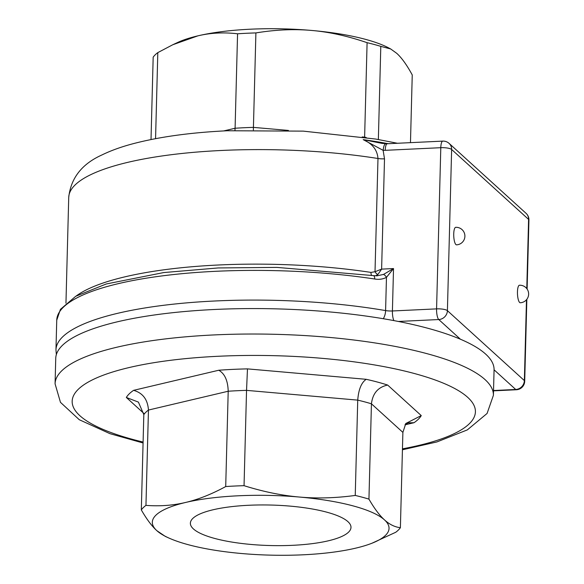 <?xml version="1.0" encoding="UTF-8"?>
<svg xmlns="http://www.w3.org/2000/svg" width="584" height="584" viewBox="0 0 584 584"><rect width="100%" height="100%" fill="white"/><g stroke="black" fill="none" stroke-linecap="round" stroke-linejoin="round"><path stroke-width="0.88" d="M248.653 505.277A80.337 20.25 1.5 0 1 350.991 527.235A80.337 20.25 1.5 0 1 270.151 545.536A80.337 20.25 1.5 0 1 190.384 523.03A80.337 20.25 1.5 0 1 248.653 505.277M519.643 302.476A8.767 2.38 -92.7 0 1 517.453 292.949A8.767 2.38 -92.7 0 1 519.453 285.233A8.767 8.767 0 0 1 528.622 293.577A8.767 8.767 0 0 1 520.278 302.753A8.767 2.38 -92.7 0 1 519.643 302.476M455.914 244.565A8.767 2.38 -92.7 0 1 453.724 235.031A8.767 2.38 -92.7 0 1 455.717 227.322A8.767 8.767 0 0 1 464.893 235.666A8.767 8.767 0 0 1 456.549 244.842A8.767 2.38 -92.7 0 1 455.914 244.565M404.967 424.845L413.998 422.714A149.081 37.58 -178.5 0 0 421.261 415.589L387.674 385.068A149.081 37.58 -178.5 0 0 366.219 379.308L247.477 368.884A149.081 37.58 -178.5 0 0 218.759 370.241L133.597 390.338A149.081 37.58 -178.5 0 0 126.334 397.47L138.401 402.106L143.817 414.603A131.546 33.157 1.5 0 1 148.453 410.056L145.956 505.372C159.782 506.43 173.017 505.452 185.661 502.444C198.304 499.488 211.656 494.188 225.709 486.552L228.205 391.236A131.546 33.157 1.5 0 1 246.543 390.368L244.046 485.684C263.369 491.735 281.846 495.524 299.475 497.05C317.105 498.619 335.69 498.086 355.24 495.444L357.736 400.128A131.546 33.157 1.5 0 1 371.439 403.807L368.942 499.123C374.322 508.467 379.512 515.387 384.498 519.899C389.484 524.454 394.777 527.053 400.39 527.702A131.546 33.157 1.5 0 1 395.755 532.258L372.001 543.215A118.391 29.842 -178.5 0 0 384.498 519.899A118.391 29.842 -178.5 0 0 299.475 497.05A118.391 29.842 -178.5 0 0 185.661 502.444A118.391 29.842 -178.5 0 0 156.87 530.695C151.884 526.191 146.701 519.264 141.321 509.92L143.817 414.603M413.998 422.714L408.588 422.831L405.442 424.042M421.261 415.589L405.814 423.48L402.887 432.386L400.39 527.702M387.674 385.068C378.111 387.061 372.702 393.309 371.439 403.807L402.887 432.386M366.219 379.308C361.379 382.564 358.554 389.506 357.736 400.128L246.543 390.368L247.477 368.884M218.759 370.241C224.723 373.599 227.869 380.593 228.205 391.236L148.453 410.056C147.73 399.507 142.781 392.937 133.597 390.338M355.24 495.444A131.546 33.157 1.5 0 1 368.942 499.123M225.709 486.552A131.546 33.157 1.5 0 1 244.046 485.684M141.321 509.92A131.546 33.157 1.5 0 1 145.956 505.372M168.572 537.886L165.287 536.389L156.87 530.695A118.391 29.842 -178.5 0 0 168.572 537.886A118.391 29.842 -178.5 0 0 241.893 553.544A118.391 29.842 -178.5 0 0 355.707 548.15A118.391 29.842 -178.5 0 0 372.001 543.215M55.071 383.819L55.743 358.372A219.241 55.261 1.5 0 1 173.134 312.652A219.241 55.261 1.5 0 1 398.368 321.463A219.241 55.261 1.5 0 1 460.404 339.216A219.241 55.261 1.5 0 1 494.071 369.811A219.241 55.261 1.5 0 1 494.071 369.847L493.407 395.302A219.241 55.261 -178.5 0 0 275.684 334.318A219.241 55.261 -178.5 0 0 55.071 383.819L60.473 402.347L79.278 419.721L109.945 433.664L143.073 442.986M410.472 142.649L412.246 74.942C406.851 64.985 401.675 57.772 396.711 53.305L390.659 48.954L380.797 46.362A131.546 33.157 -178.5 0 0 367.095 42.683C347.706 36.033 329.237 31.952 311.688 30.456A118.391 29.842 1.5 0 1 388.878 48.012L390.659 48.954M172.82 44.727L177.638 42.479A118.391 29.842 1.5 0 1 197.881 35.85L172.82 44.727L157.811 52.611A131.546 33.157 -178.5 0 0 153.176 57.159L151.015 139.547M237.564 33.792C223.687 32.156 210.459 32.843 197.881 35.85A118.391 29.842 1.5 0 1 311.688 30.456C294.154 28.879 275.553 29.696 255.901 32.923A131.546 33.157 -178.5 0 0 237.564 33.792L235.089 128.246L223.694 130.933M157.811 52.611L155.563 138.663M255.901 32.923L253.427 127.378A131.546 33.157 -178.5 0 0 235.089 128.246L234.943 130.436M364.62 137.276L367.095 42.683M382.44 143.46L363.204 139.634L383.155 150.351A8.767 2.526 -88.9 0 1 385.747 143.773A8.767 2.526 -88.9 0 1 385.827 143.781M387.228 143.752A8.767 2.38 87.3 0 0 385.243 150.329L440.796 147.694A8.767 2.38 -92.7 0 1 442.789 141.116L387.228 143.752M398.368 321.463L438.759 319.543A8.767 2.38 -92.7 0 1 436.576 308.878L440.796 147.694A8.767 2.212 1.5 0 1 451.629 149.475A8.767 8.147 -47.7 0 0 449.096 143.387L449.096 143.387A8.767 8.767 0 0 0 442.789 141.116M388.302 143.701A201.56 50.808 -178.5 0 0 363.204 139.634C372.388 143.657 377.315 149.942 377.979 158.498L375.016 271.728L370.986 272.407A210.474 53.056 -178.5 0 0 76.219 295.993M375.527 275.823L377.863 274.531L381.615 269.122L384.506 158.833L383.133 150.365M494.071 369.811L515.716 389.477A8.767 2.38 87.3 0 0 516.351 389.754A8.767 8.767 0 0 0 524.702 381.228A8.767 2.212 -178.5 0 0 524.366 380.593A8.767 8.147 132.3 0 1 515.716 389.477L493.531 390.528M460.404 339.216L438.759 319.543A8.767 8.147 -47.7 0 0 447.41 310.666A8.767 2.212 -178.5 0 0 436.576 308.878L392.411 310.973A8.767 2.212 1.5 0 1 385.593 310.586A219.241 55.261 -178.5 0 0 55.962 349.889L56.349 354.627M528.929 220.037A8.767 8.767 0 0 0 526.06 213.321L526.06 213.321A8.767 8.147 132.3 0 1 528.593 219.409A8.767 2.212 1.5 0 1 528.929 220.037L527.118 289.065M374.716 279.013A4.387 1.891 -81.4 0 0 373.395 275.619A4.387 1.891 -81.4 0 0 373.388 275.611L276.947 267.399L218.19 267.947L163.746 272.56L106.208 283.985L75.716 296.285L60.429 309.352L56.743 320.193A219.241 55.261 1.5 0 1 374.716 279.013C379.023 279.751 382.936 279.196 386.462 277.356A4.387 2.365 -120.6 0 0 383.498 274.436L376.994 275.823L373.388 275.619M383.272 318.718A8.767 4.227 -80.3 0 0 385.593 310.586L386.462 277.356L393.521 268.552L383.498 274.436M371.804 275.553A4.387 1.891 98.6 0 1 370.986 272.407M377.863 274.531A4.387 2.241 58.3 0 1 375.016 271.728L381.615 269.122L393.521 268.552L392.411 310.973A8.767 2.38 -92.7 0 0 393.886 320.601M253.361 129.998L253.427 127.378L288.423 130.444M380.797 46.362L378.359 139.51M126.334 397.47L143.795 413.341M143.095 442.051A201.699 50.845 1.5 0 1 128.071 367.803A201.699 50.845 1.5 0 1 421.349 375.483A201.699 50.845 1.5 0 1 402.456 448.841M366.248 137.525A131.546 33.157 -178.5 0 0 364.628 137.138L362.204 136.926M383.155 150.351L385.243 150.329M384.506 158.833A8.767 2.212 1.5 0 1 377.979 158.498A210.474 53.056 1.5 0 0 221.409 150.475A210.474 53.056 1.5 0 0 68.73 197.414C70.832 178.113 81.891 163.965 101.901 154.972C110.975 150.541 121.465 146.767 133.386 143.635C159.629 136.787 190.961 132.495 227.373 130.75L303.279 131.13L375.709 139.05L397.449 143.27M526.483 299.745L524.366 380.593L447.41 310.666L451.629 149.475L528.593 219.409L526.775 288.598M402.434 449.782L436.92 441.935L467.331 429.897L487.078 413.465L493.407 395.302M387.25 143.759L381.688 143.335M516.351 389.754L493.524 390.842M526.848 299.293L524.702 381.228M449.096 143.387L526.06 213.321M56.743 320.193L55.962 349.889M376.987 275.816L376.578 275.838M68.73 197.414L65.956 303.154"/></g></svg>

